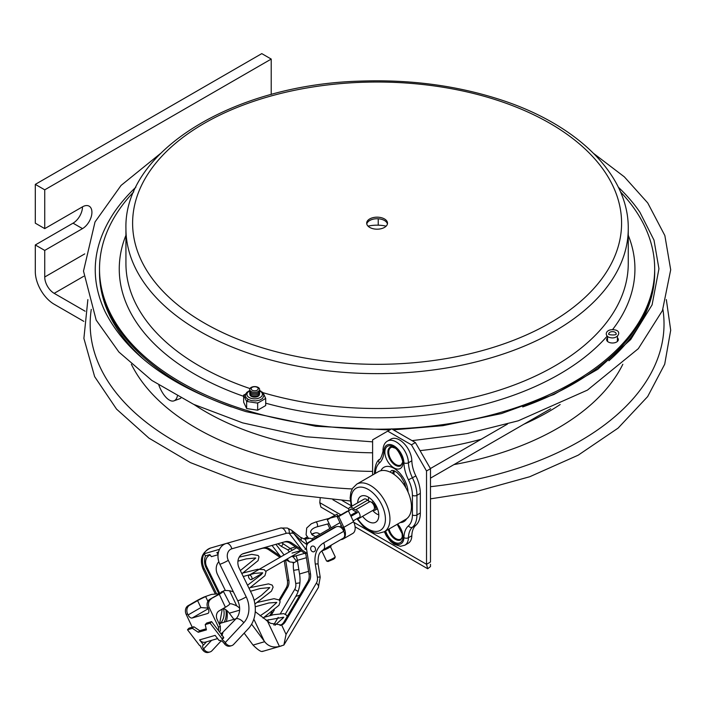 <?xml version="1.0" encoding="UTF-8"?>
<svg xmlns="http://www.w3.org/2000/svg" width="706" height="706" viewBox="0 0 706 706"><rect width="100%" height="100%" fill="white"/><g stroke="black" fill="none" stroke-linecap="round" stroke-linejoin="round"><path stroke-width="1.06" d="M35.3 244.964L73.045 223.175A13.343 7.704 120 0 0 82.487 206.832A13.343 7.704 -60 0 1 89.159 206.17A13.343 7.704 -60 0 1 91.206 216.857A13.343 7.704 -60 0 1 82.487 228.62L44.734 250.418L35.3 244.964L35.3 271.554A26.687 15.408 60 0 0 54.177 304.242L83.811 321.354M85.117 311.214L54.177 293.343A13.343 7.704 60 0 1 44.734 276.999L44.734 250.418M44.734 228.62L44.734 189.826L271.219 59.075L261.785 53.621L35.3 184.381L35.3 223.175L44.734 228.62L82.487 206.832M271.219 59.075L271.219 94.472M35.3 184.381L44.734 189.826M368.047 226.141A25.045 14.464 180 0 1 386.156 226.141M113.225 213.812A282.515 163.112 180 0 1 114.301 212.206A282.515 163.112 180 0 1 135.905 187.161M618.297 187.161A282.515 163.112 180 0 1 639.892 212.206L653.994 240.119L658.945 268.774L652.088 304.86L630.74 339.48L597.744 369.317L553.919 394.477L501.428 413.592L442.856 425.674L393.383 429.857M259.499 392.863A4.968 2.868 180 0 1 259.084 394.866A4.968 2.868 180 0 1 252.924 396.225A4.968 2.868 180 0 1 249.853 392.863M259.499 391.495A4.968 2.868 180 0 1 259.084 393.498A4.968 2.868 180 0 1 252.924 394.866A4.968 2.868 180 0 1 249.853 391.495M259.499 390.136A4.968 2.868 180 0 1 259.084 392.139A4.968 2.868 180 0 1 252.924 393.498A4.968 2.868 180 0 1 249.853 390.136M259.084 390.78A4.968 2.868 180 0 1 252.386 391.998A4.968 2.868 180 0 1 250.268 388.132A4.968 2.868 180 0 1 256.966 386.914A4.968 2.868 180 0 1 259.084 390.78M257.796 389.712A3.521 2.03 180 0 1 253.048 390.577A3.521 2.03 180 0 1 251.557 387.832A3.521 2.03 180 0 1 256.304 386.967A3.521 2.03 180 0 1 257.796 389.712M606.789 340.407A5.842 3.371 180 0 1 607.539 339.383A5.842 3.371 -0 0 0 607.292 339.63A5.842 3.371 -0 0 0 606.789 340.407M617.415 339.383A5.842 3.371 180 0 1 618.165 340.407A5.842 3.371 -0 0 0 617.415 339.383M608.907 360.757A277.59 160.262 180 0 0 654.683 272.587L654.683 270.504A277.59 160.262 180 0 1 522.705 406.956A277.59 160.262 -0 0 0 623.363 344.457A277.59 160.262 -0 0 0 654.683 270.504L654.683 268.942A277.59 160.262 -0 0 0 620.459 191.856M231.444 406.938A277.59 160.262 180 0 1 99.511 270.504A277.59 160.262 -0 0 0 231.444 406.938M145.286 360.748A277.59 160.262 180 0 1 99.511 272.587L99.511 268.942A277.59 160.262 -0 0 0 391.433 428.992M378.24 218.772L378.24 225.179M617.415 337.812A5.842 3.371 180 0 1 618.324 339.621A5.842 3.371 180 0 1 617.662 341.183A5.842 3.371 180 0 1 611.087 342.904A5.842 3.371 180 0 1 606.63 339.621A5.842 3.371 180 0 1 607.539 337.812M133.734 191.856A277.59 160.262 -0 0 0 130.831 194.988A277.59 160.262 -0 0 0 99.511 268.942M391.865 428.974A277.59 160.262 -0 0 0 623.363 342.895A277.59 160.262 -0 0 0 654.683 268.942M387.417 223.961A10.414 6.01 -0 0 0 378.901 218.825A10.414 6.01 -0 0 0 367.861 221.966A10.414 6.01 -0 0 0 366.776 223.961M367.861 220.404A10.414 6.01 180 0 1 379.572 217.342A10.414 6.01 180 0 1 387.506 223.175A10.414 6.01 180 0 1 377.101 229.185A10.414 6.01 180 0 1 366.688 223.175A10.414 6.01 180 0 1 367.861 220.404M614.149 331.873A3.627 2.092 180 0 1 616.109 333.735C617.679 335.659 606.622 335.032 608.846 333.735A3.627 2.092 180 0 1 614.149 331.873M177.365 396.154A20.015 8.79 69.8 0 1 173.994 400.84A20.015 8.79 69.8 0 1 167.075 398.405A20.015 8.79 69.8 0 1 158.859 385.176M180.877 398.025A20.015 8.79 69.8 0 1 179.615 398.775L173.994 400.84M387.709 431.137L411.43 444.833L426.53 470.99L430.483 468.705L415.384 442.556L391.662 428.86L372.609 439.856L372.609 474.997M415.384 442.556L411.43 444.833M348.826 508.938L332.923 499.76M334.803 515.115L320.93 507.102L319.765 502.654L320.189 498.454M426.53 470.99L426.53 564.297L430.483 562.02L430.483 468.705M342.075 500.483L351.138 505.708M430.483 562.02C430.536 564.518 430.536 564.518 430.483 562.02C430.536 564.518 430.536 564.518 430.483 562.02M430.483 566.574L430.483 564.262L430.483 566.574L427.695 568.745L426.53 564.297L353.83 522.316M388.679 529.209A10.678 6.16 -120 0 0 395.801 539.128A10.678 6.16 -120 0 0 400.92 539.772M411.836 535.739L408.439 537.698A26.687 15.408 60 0 1 412.48 527.205A29.361 16.953 -120 0 0 416.937 514.939L420.335 512.971A29.361 16.953 -120 0 1 415.878 525.238A26.687 15.408 -120 0 0 411.836 535.739A17.35 10.016 60 0 1 408.245 543.249L404.847 545.217A17.35 10.016 -120 0 0 408.439 537.698A3.203 1.906 -178.5 0 1 403.911 537.619A14.146 8.163 60 0 1 396.013 544.008A14.146 8.163 60 0 1 384.92 531.38M420.335 512.971L420.335 493.362A29.361 16.953 -120 0 0 415.878 475.95A26.687 15.408 60 0 1 411.836 460.78A17.35 10.016 -120 0 0 404.097 443.571A17.35 10.016 -120 0 0 390.895 439.106L387.497 441.065C384.752 442.618 383.243 445.557 382.979 449.881C383.976 449.192 380.472 460.753 379.519 459.332C376.801 461 375.115 465.439 374.48 472.658A3.203 1.853 180 0 0 374.965 473.638M390.25 447.198A10.678 6.16 -120 0 0 388.882 455.811A10.678 6.16 -120 0 0 395.801 465.025A10.678 6.16 -120 0 0 400.92 465.669M402.146 463.586A10.008 5.78 60 0 1 392.924 462.121A16.573 16.573 0 0 1 389.333 455.899A10.008 5.78 60 0 1 392.668 447.172M402.146 537.69A10.008 5.78 60 0 1 392.924 536.216A16.573 16.573 0 0 1 389.333 529.994A10.008 5.78 60 0 1 389.059 528.997M249.898 394.319A4.774 2.762 -0 0 0 251.301 396.322A4.774 2.762 -0 0 0 258.052 396.322A4.774 2.762 -0 0 0 259.455 394.319M246.976 401.246L247.621 401.59L246.376 400.876L246.976 401.246L248.097 399.402L245.873 397.372L245.353 395.263L246.765 392.395L249.747 390.497M245.829 393.683L243.923 395.651L243.649 395.086L243.649 402.182L246.641 408.536L257.664 410.212L257.664 403.126L256.684 402.976L258.378 402.711L264.988 398.872L265.438 397.893L263.541 393.71M247.621 401.59L256.684 402.976M246.641 408.536L246.641 401.44M262.2 392.024L262.65 392.457M263.294 393.286L262.976 392.668A251.16 145.004 -0 0 0 599.923 330.408A251.16 145.004 -0 0 0 628.261 263.497L628.261 228.62C628.861 174.126 576.043 123.347 497.651 98.814C454.867 85.311 409.206 79.407 360.678 81.111C233.739 84.446 123.726 150.846 125.933 228.62A251.16 145.004 -0 0 0 261.202 357.271A251.16 145.004 -0 0 0 599.923 295.532A251.16 145.004 -0 0 0 628.261 228.62M265.438 397.893L265.703 398.458L264.988 398.872M257.664 410.212L265.703 405.544L265.703 398.458M258.378 402.711L257.664 403.126M259.605 390.497L260.929 391.124L264 395.254L262.597 398.431L259.658 400.134L255.74 400.929L251.61 400.664L248.097 399.402A1.597 0.918 119.8 0 1 246.976 401.255M243.914 395.651L246.376 400.876M243.649 395.086L244.364 394.672M375.01 510.173A4.165 2.409 60 0 0 375.283 505.875A4.165 2.409 60 0 0 372.133 502.822A4.174 2.409 60 0 1 375.477 506.317A4.174 2.409 60 0 1 375.01 510.173A4.174 2.409 60 0 1 373.297 510.156A4.165 2.409 60 0 0 375.01 510.173L377.507 508.735M354.059 514.568A7.316 4.218 -120 0 0 352.797 514.136A2.833 1.633 60 0 1 352.762 514.127L356.698 511.885M350.255 509.794A2.833 1.633 60 0 1 350.75 509.123A2.833 1.633 60 0 1 352.797 509.75A7.316 4.218 -120 0 0 356.062 511.638M348.861 510.588A4.801 2.771 60 0 1 349.761 507.411A4.801 2.771 60 0 1 353.238 508.47A5.339 3.08 -120 0 0 355.621 509.847A4.801 2.771 60 0 1 359.583 513.8A4.801 2.771 60 0 1 359.098 518.354A4.801 2.771 60 0 1 357.386 518.425M359.098 518.354L373.439 510.067A4.801 2.771 -120 0 0 373.933 505.514A4.801 2.771 -120 0 0 369.97 501.569A5.339 3.08 60 0 1 367.588 500.192A4.801 2.771 -120 0 0 364.111 499.133L349.761 507.411M352.312 515.574A4.801 2.771 60 0 1 351.367 514.93M357.677 502.848A14.95 8.631 60 0 1 360.766 496.327A14.95 8.631 60 0 1 374.93 503.678A14.95 8.631 60 0 1 375.716 522.211A14.95 8.631 60 0 1 362.602 516.333M356.759 484.148L378.275 471.732A27.49 15.876 60 0 1 404.326 485.26A27.49 15.876 60 0 1 405.765 519.351L384.249 531.768A27.49 15.876 -120 0 0 382.811 497.677A27.49 15.876 -120 0 0 356.759 484.148L352.488 488.428L350.847 492.329L350.132 497.942L351.341 506.502M248.839 577.799A2.506 1.447 60 0 1 248.997 575.222A2.506 1.447 60 0 1 251.504 576.67A2.506 1.447 60 0 1 251.504 579.555A2.506 1.447 60 0 1 248.839 577.799M373.871 505.381A2.506 1.447 60 0 1 374.374 508.576M377.701 509.273A5.471 3.159 60 0 1 377.013 509.017M372.847 501.798A5.471 3.159 60 0 1 372.962 501.075M378.804 514.824A11.693 6.751 60 0 1 376.704 513.933A11.693 6.751 60 0 1 372.742 510.473M368.514 500.942A11.693 6.751 60 0 1 368.709 497.342M314.329 551.571A2.939 2.374 73.8 0 0 315.264 547.997A2.939 2.374 73.8 0 0 312.255 546.117A2.939 2.374 73.8 0 0 311.831 546.294A2.939 2.374 73.8 0 0 310.887 549.868A2.939 2.374 73.8 0 0 313.896 551.757A2.939 2.374 73.8 0 0 314.329 551.571M343.098 539.022L352.815 533.409A11.34 6.548 60 0 0 353.556 521.716L348.437 510.915L347.008 511.329L337.283 516.942L342.401 527.753L343.831 527.329A11.34 6.548 60 0 1 344.14 528.009A11.34 6.548 60 0 1 345.428 534.486A11.34 6.548 60 0 1 344.643 537.398A11.34 6.548 60 0 1 343.098 539.022A11.34 6.548 60 0 1 341.819 539.481L340.68 539.693M337.283 516.942L338.721 516.527L343.831 527.329L343.284 530.338A6.672 5.392 -106.2 0 0 336.7 526.658L335.271 527.073A6.672 5.392 73.8 0 0 334.3 527.488L307.648 542.879A6.672 5.392 73.8 0 0 306.201 544.176M329.111 518.398L337.053 514.224L337.9 516.033M329.826 528.556L327.655 523.976M348.437 510.915L338.721 516.527M337.053 514.224L327.328 519.837L331.105 527.814M342.401 527.753L342.233 528.688M305.566 552.401L309.043 574.172A10.678 8.631 -106.2 0 1 307.781 581.691L283.847 622.189A10.678 8.631 -106.2 0 1 280.238 625.445L280.097 625.507M200.892 607.566L188.087 614.961L187.637 613.999A6.672 5.392 -106.2 0 1 189.517 605.289L197.601 600.621L200.892 607.566L207.299 608.051L207.582 607.487M197.601 600.621A10.811 1.235 154.7 0 1 206.346 596.332L205.667 596.632L207.882 601.318M208.305 613.143L207.723 613.479A4.139 2.392 -120 0 0 208.032 613.346A4.139 2.392 -120 0 0 208.305 609.084L207.846 608.122L209.285 607.707L218.525 627.237L220.316 626.204L220.378 630.961L219.257 631.605M207.299 608.051L207.979 608.404M219.416 593.746A22.01 17.791 73.8 0 0 219.398 593.746L211.473 594.408L204.184 596.967L211.473 594.408M267.627 621.315L268.624 619.63M271.201 615.27L274.29 610.037M279.797 600.718L287.571 587.577A10.678 8.631 73.8 0 0 288.833 580.05L285.603 559.867M287.571 587.577L286.133 587.992L279.117 599.862M272.039 611.846L269.789 615.641M267.186 620.053L266.771 620.75M286.133 587.992A10.678 8.631 73.8 0 0 287.395 580.464L284.227 560.661M311.893 534.636L314.082 533.374A6.672 5.392 -106.2 0 1 315.053 532.951L313.623 533.374A6.672 5.392 73.8 0 0 312.652 533.789L311.628 534.371M307.234 536.913L303.854 538.863A6.672 3.636 100.7 0 1 303.995 538.89A6.672 3.636 100.7 0 1 304.021 538.89A6.672 3.636 100.7 0 1 306.554 543.744M304.41 538.952L307.454 537.195M315.053 532.951A6.672 5.392 -106.2 0 1 319.906 534.283M292.655 555.798A1.871 1.509 -106.2 0 1 292.293 556.672M244.161 633.141L253.039 645.081C257.522 649.52 260.54 651.656 262.085 651.479L263.047 651.126M239.643 608.272A15.02 12.143 73.8 0 0 236.739 605.898C232.583 603.939 230.235 603.321 229.688 604.036L229.503 604.327A13.343 1.527 154.7 0 1 225.408 607.248L219.081 610.893A6.672 5.392 73.8 0 0 217.201 619.612L220.316 626.204M255.237 611.696L270.513 623.301L281.641 625.039L286.054 634.385L283.865 645.063L279.435 646.431C273.275 647.949 268.351 646.378 264.653 641.701L251.618 624.175M223.387 608.413L225.126 609.278A15.02 12.143 -106.2 0 1 229.318 613.179L233.898 619.338M229.918 603.904L223.378 591.381A13.343 1.527 -25.3 0 1 219.284 594.302L209.735 599.403A6.672 5.392 73.8 0 0 207.846 608.122M233.439 591.963A22.01 17.791 73.8 0 0 229.582 590.781C225.77 590.348 223.758 590.445 223.555 591.072L221.252 591.999L223.378 591.381M283.865 645.063L318.371 587.542A6.672 3.133 -149.4 0 0 316.403 583.05L286.054 634.385M225.408 607.248L219.284 594.302M204.184 596.967A13.343 1.527 -25.3 0 0 196.197 601.018L188.087 605.704A6.672 5.392 73.8 0 0 186.199 614.423L187.637 613.999M218.569 630.714L218.525 627.237M207.723 613.479L192.182 617.997L208.155 608.775M188.087 614.961A4.139 2.392 -120 0 0 192.182 617.997M192.261 627.228L186.199 614.423M209.285 607.707A6.672 5.392 -106.2 0 1 211.165 598.988M209.735 599.403L217.819 594.734A10.811 1.235 154.7 0 0 221.225 592.043A10.811 1.235 154.7 0 0 221.207 592.016L221.252 591.999M344.14 528.009L343.734 531.3L343.284 530.338M342.798 538.387A6.672 3.857 -120 0 0 343.301 538.175A6.672 3.857 -120 0 0 344.643 535.792A6.672 3.857 -120 0 0 343.734 531.3L323.639 542.905A21.692 17.544 73.8 0 0 315.282 564.041L317.382 577.164A8.348 6.751 -106.2 0 1 316.403 583.05M281.641 625.039A10.678 8.631 73.8 0 0 285.286 621.774L283.847 622.189M305.08 549.374L306.51 548.959L310.481 573.757A10.678 8.631 73.8 0 1 309.219 581.276L285.286 621.774M306.51 548.959A6.672 5.392 -106.2 0 1 309.078 542.455L335.729 527.073A6.672 5.392 -106.2 0 1 336.7 526.658M205.217 624.607L210.123 623.177L211.588 621.607L206.69 623.027L205.217 624.607L206.426 629.884L198.254 632.267L199.719 630.696L206.178 628.817M198.254 632.267L192.394 628.331L193.868 626.76L199.719 630.696M192.394 628.331L187.496 629.761L188.961 628.19L193.868 626.76M217.598 638.595L205.322 642.16A6.672 5.392 -106.2 0 1 199.595 639.892L203.522 645.01A4.139 2.197 -137 0 0 202.931 645.363A4.139 2.197 -137 0 0 203.619 648.867L211.571 640.342M206.496 641.825L203.522 645.01M218.101 554.21L216.839 552.56L218.498 552.083M216.46 593.552L204.325 568.789A15.02 12.143 -106.2 0 1 203.999 553.804L205.561 555.843L209.823 554.607L211.403 556.663L218.048 554.731M199.595 639.892L215.136 635.374L219.054 640.492A4.139 2.197 -137 0 1 223.828 642.99L224.455 643.81A6.672 5.392 73.8 0 0 230.182 646.078L231.612 645.663A6.672 5.392 -106.2 0 1 225.894 643.387L225.258 642.575L243.791 622.727A21.692 17.544 73.8 0 0 246.217 596.888L228.303 560.352A8.348 6.751 -106.2 0 1 231.85 548.791L286.177 533.365A8.348 6.751 -106.2 0 1 289.257 533.374L292.24 533.118A6.672 3.406 -52.4 0 0 291.516 530.18L287.245 528.035A6.672 3.521 105.3 0 1 289.257 533.374L301.859 549.815L291.737 542.949A10.678 8.631 -106.2 0 0 285.145 541.705L243.729 553.46A10.678 8.631 -106.2 0 0 243.685 553.478A10.678 8.631 -106.2 0 0 239.193 568.242L251.636 593.614A29.44 23.801 73.8 0 1 248.344 628.667L233.677 644.375A6.672 5.392 -106.2 0 1 231.612 645.663M221.216 640.836L212.029 650.676A6.672 5.392 -106.2 0 1 209.964 651.965A6.672 5.392 -106.2 0 1 204.246 649.688L202.807 650.102L202.181 649.282A6.672 3.539 43 0 1 200.557 645.875A1.033 0.547 43 0 1 199.366 645.249L187.496 629.761M211.588 621.607L223.458 637.094L221.993 638.665A1.033 0.547 43 0 1 222.161 639.548A1.033 0.547 43 0 1 222.019 639.636A6.672 3.539 43 0 1 225.258 642.575M222.24 639.389L223.484 638.065A1.033 0.547 -137 0 0 223.634 637.977A1.033 0.547 -137 0 0 223.458 637.094M215.136 593.649L203.001 568.904C199.339 559.178 201.881 552.216 210.644 548.006A15.02 12.143 -106.2 0 0 203.999 553.804L219.54 549.286A15.02 12.143 73.8 0 0 219.857 564.27L237.772 600.815A15.02 12.143 -106.2 0 1 236.095 618.703L220.554 623.221A15.02 12.143 73.8 0 0 223.423 608.422M225.841 609.755A17.562 14.199 -106.2 0 1 224.181 622.162M205.561 555.843A12.487 10.096 73.8 0 0 206.099 567.721L218.807 593.649M292.875 531.265A6.672 3.742 129.8 0 1 292.937 531.318A6.672 3.742 129.8 0 1 292.946 531.327A6.672 3.742 129.8 0 1 293.82 533.524L301.047 540.478A6.672 3.265 -53.3 0 0 300.438 537.213L291.516 530.188M292.24 533.118L293.82 533.524L305.804 549.162M312.864 539.869A6.672 3.909 -113.5 0 0 308.946 538.316L306.695 538.969M301.047 540.478L306.554 544.352M243.376 553.575L283.715 542.12A10.678 8.631 -106.2 0 1 290.307 543.364L305.839 554.131M307.26 553.645L301.859 549.815M277.846 543.788L281.5 546.453A4.139 1.447 121.7 0 1 283.335 543.858M281.5 546.453L287.774 549.806L290.545 548.756M210.123 623.177L221.993 638.665M204.246 649.688L203.619 648.867M294.102 554.969A1.871 1.509 -106.2 0 1 293.052 556.707L291.719 556.346M297.35 560.246A7.607 6.151 73.8 0 1 296.661 561.146A6.672 5.392 -106.2 0 1 296.546 561.261L294.437 562.479L289.61 561.905L287.139 558.984M242.352 554.016L262.067 548.421A10.678 8.631 -106.2 0 1 268.659 549.665L279.982 557.334M284.721 560.379L285.789 561.032M285.851 559.726L289.16 561.623M281.085 556.699L270.089 549.242A10.678 8.631 73.8 0 0 263.497 548.006L242.396 553.989M218.842 561.72A10.678 8.631 73.8 0 0 217.545 574.543L225.373 590.507M233.518 618.835A29.44 23.801 -106.2 0 1 233.457 619.471M202.807 650.102A6.672 5.392 73.8 0 0 208.535 652.379L209.964 651.965M221.984 635.179L222.893 632.841L220.687 633.485M285.303 614.123L295.796 596.376A31.779 25.69 73.8 0 0 299.547 573.987L297.367 560.335A15.435 12.479 73.8 0 0 296.061 555.834M292.284 550.23A15.435 12.479 73.8 0 0 290.148 548.474L281.641 542.711M282.568 618.756L283.494 617.185M326.596 561.014L327.999 561.508L333.444 559.258L334.715 558.331L335.218 556.928A4.801 0.547 154.7 0 1 333.594 558.119A4.801 0.547 154.7 0 1 326.596 561.014A4.801 0.547 154.7 0 1 326.543 560.97L321.777 550.901M330.461 546.788L335.226 556.857A4.801 0.547 154.7 0 1 335.218 556.928M83.696 276.302L54.177 293.343M44.734 276.999L84.755 253.895M73.045 223.175L82.487 228.62M194.026 404.529A242.14 139.797 -0 0 0 372.609 452.802M420.035 450.613A242.14 139.797 -0 0 0 481.165 439.256M523.993 424.165A242.14 139.797 -0 0 0 560.167 404.529M131.36 364.278A255.484 147.501 -0 0 0 372.609 471.405M394.142 471.096A255.484 147.501 -0 0 0 394.786 471.07M430.192 468.21A255.484 147.501 -0 0 0 431.251 468.078M453.967 464.592A255.484 147.501 -0 0 0 603.754 391.989A255.484 147.501 -0 0 0 622.833 364.27M430.483 486.69A286.927 165.654 -0 0 0 631.658 400.364A286.927 165.654 -0 0 0 662.916 309.387M91.277 309.396A286.927 165.654 -0 0 0 352.188 488.958M125.933 235.292A257.84 148.86 -0 0 0 243.649 396.313M265.703 403.188A257.84 148.86 -0 0 0 607.248 336.056M612.579 329.578A257.84 148.86 -0 0 0 628.261 235.292M125.933 228.62L125.933 263.497A251.16 145.004 -0 0 0 249.968 388.556M160.191 158.047A244.488 141.156 -0 0 0 264.282 348.402A244.488 141.156 -0 0 0 594.002 288.313A244.488 141.156 -0 0 0 489.911 97.949A244.488 141.156 -0 0 0 160.191 158.047M340.901 514.859L319.765 502.654M415.878 525.238L412.48 527.205A3.203 2.595 -131.6 0 1 408.439 525.864A29.89 17.262 -120 0 0 403.911 537.619M397.204 524.293L402.146 533.727L402.279 536.939L400.761 539.869A10.678 6.16 60 0 1 395.422 539.34A10.678 6.16 60 0 1 388.309 529.429M385.635 530.974A12.814 7.395 -120 0 0 400.32 542.596A12.814 7.395 -120 0 0 397.593 524.064M375.424 473.382A26.157 15.1 60 0 1 379.387 463.03A29.89 17.262 -120 0 0 383.914 451.275A14.146 8.163 60 0 1 393.913 445.848A14.146 8.163 60 0 1 403.911 462.827A29.89 17.262 -120 0 0 408.439 479.806A26.157 15.1 60 0 1 412.41 495.321L412.41 514.939A26.157 15.1 60 0 1 408.439 525.864M408.05 492.091A20.015 11.561 -120 0 0 396.445 470.019A20.015 11.561 -120 0 0 380.896 470.708M400.258 522.528A20.015 11.561 -120 0 0 406.621 518.795M393.913 446.942A12.814 7.395 -120 0 0 386.067 458.097A12.814 7.395 -120 0 0 401.758 467.16A12.814 7.395 -120 0 0 393.913 446.942M390.206 472.137A13.343 7.704 60 0 1 391.954 470.364L393.842 470.655L397.081 472.579L401.026 476.691L404.75 483.442L405.941 487.899M393.542 470.549A13.343 7.704 -120 0 0 392.81 473.558M393.401 473.947A4.271 2.462 -0 0 0 394.027 472.658L394.027 474.37M412.41 495.321A3.203 1.853 -0 0 0 416.937 495.321L416.937 514.939A3.203 1.853 180 0 1 412.41 514.939M383.914 451.275A3.203 1.906 -178.5 0 1 382.979 449.881M379.387 463.03A3.203 2.595 -131.6 0 1 379.519 459.332M403.911 462.827A3.203 1.791 -1.5 0 0 408.439 462.739A17.35 10.016 -120 0 0 400.699 445.539A17.35 10.016 -120 0 0 387.497 441.065M420.335 493.362L416.937 495.321A29.361 16.953 -120 0 0 412.48 477.909A26.687 15.408 60 0 1 408.439 462.739L411.836 460.78M408.439 479.806L415.878 475.95M400.761 465.775A10.678 6.16 60 0 1 395.422 465.245A10.678 6.16 60 0 1 388.45 455.838A10.678 6.16 60 0 1 390.083 447.286C389.994 446.642 391.424 446.854 394.354 447.913C397.972 447.975 404.353 462.73 402.279 462.845L400.761 465.775M259.64 390.947A7.74 4.465 180 0 1 260.135 391.203A7.74 4.465 180 0 1 259.993 397.619A7.74 4.465 180 0 1 248.891 397.346A7.74 4.465 180 0 1 249.712 390.947M339.268 515.795A2.506 0.865 -105.1 0 0 338.977 515.742L339.762 515.512M329.102 523.587L317.17 526.8A2.506 0.865 -105.1 0 0 317.576 525.688A2.506 0.865 -105.1 0 0 316.517 522.334A2.506 0.865 -105.1 0 0 315.873 521.963L338.977 515.742M369.97 501.569L355.621 509.847M367.588 500.192L353.238 508.47M351.95 506.149A24.286 14.023 60 0 1 358.489 487.317A24.286 14.023 60 0 1 379.113 500.183A24.286 14.023 60 0 1 381.567 529.474A24.286 14.023 60 0 1 357.439 518.451M353.556 521.716L343.831 527.329M293.564 562.735A21.692 17.544 73.8 0 0 293.643 570.333L295.735 583.465A8.348 6.751 -106.2 0 1 294.755 589.342A4.139 1.942 -149.4 0 0 298.188 591.204M295.735 583.465L299.918 582.829M294.755 589.342L280.45 613.549M278.19 617.362L273.716 624.934M331.176 545.182L331.202 545.235A6.142 0.706 154.7 0 1 329.12 546.859A6.142 0.706 154.7 0 1 323.648 549.524M288.833 580.05L287.395 580.464M312.652 533.789L314.082 533.374M239.599 610.187L229.318 613.179M264.653 641.701L253.039 645.081M229.582 590.781L236.739 605.898M253.825 619.136L264.247 641.163M267.521 621.245L279.435 646.431M189.517 605.289L188.087 605.704M345.428 534.486L344.669 535.607M343.301 538.175L323.198 549.78A6.672 3.857 -120 0 0 323.639 542.905M323.198 549.78C320.939 552.18 317.674 551.871 318.106 564.085A6.672 0.6 170.9 0 0 315.282 564.041M318.106 564.085L320.206 577.208A6.672 0.6 170.9 0 0 317.382 577.164M309.219 581.276L307.781 581.691M310.481 573.757L309.043 574.172M307.648 542.879L309.078 542.455M334.3 527.488L335.729 527.073M293.643 570.333L298.823 569.477M321.698 550.892A5.339 0.609 -25.3 0 0 329.005 547.706M219.46 624.395L220.554 623.221A6.672 3.539 43 0 0 219.601 623.786L222.266 609.057M243.791 622.727A6.672 3.539 43 0 0 236.095 618.703L221.119 634.032M308.946 538.316A15.02 12.143 -106.2 0 1 307.772 538.74L304.021 538.89M283.715 542.12L285.145 541.705M225.894 643.387L224.455 643.81M290.307 543.364L291.737 542.949M286.177 533.365A6.672 3.927 -105.8 0 0 280.582 528.044A6.672 3.927 -105.8 0 0 280.564 528.044L226.264 543.461A6.672 3.927 74.2 0 1 231.85 548.791M226.114 543.505L210.706 547.988A15.02 12.143 -106.2 0 0 210.644 548.006L226.176 543.488A15.02 12.143 73.8 0 0 219.54 549.286M226.255 543.461L226.176 543.488A15.02 12.143 73.8 0 1 226.238 543.47A6.672 3.927 74.2 0 1 226.255 543.461L280.582 528.044L287.245 528.026M226.326 621.545A21.692 17.544 73.8 0 0 226.935 610.611M205.843 567.174A4.139 0.512 153.9 0 1 206.655 566.644A8.348 6.751 -106.2 0 1 210.194 555.084M219.813 593.481L206.655 566.644M289.381 551.907L287.774 549.815M296.546 561.261L293.052 556.707M284.068 554.978L275.914 544.335M280.211 556.107L272.031 545.438M268.659 549.665L270.089 549.242M262.067 548.421L263.497 548.006M203.001 568.904A6.672 0.83 -26.1 0 0 204.325 568.789M219.857 564.27A6.672 0.83 -26.1 0 0 228.303 560.352M237.772 600.815A6.672 0.83 -26.1 0 0 246.217 596.888M306.413 557.705L297.367 560.335M308.593 571.357L299.547 573.987M295.532 546.912L290.148 548.474M299.794 595.211L295.796 596.376M87.871 299.591L83.89 338.386L94.639 376.633L116.561 409.136L148.94 438.126L190.408 462.598L239.316 481.677L293.158 494.562L350.291 500.986M430.483 498.851L474.688 491.967L529.712 476.744L578.196 455.176L618.085 428.118L647.667 396.578L664.708 364.208L670.7 330.214L666.332 299.591M372.609 441.85L305.742 436.74L242.643 422.876L193.62 404.335L151.834 380.437L118.899 352.029L96.184 320.118L83.502 271.095L95.019 221.958L121.053 185.44L160.35 153.617M593.843 153.617L624.351 176.862L647.737 202.949L664.858 235.575L670.7 269.789L662.449 310.552L638.321 348.667L587.436 390.109L518.23 420.811L466.79 433.696L412.083 440.65M389.747 429.963L315.758 426.256L246.023 411.633C174.188 388.98 127.168 355.55 104.947 311.364C89.415 277.873 92.539 244.823 114.301 212.206M617.415 341.43L617.415 336.33M607.539 341.43L607.539 336.33M615.129 329.949C605.06 328.122 603.683 336.674 610.452 337.68C617.768 339.401 622.242 331.352 615.129 329.949M427.695 568.745L355.083 526.817M384.364 531.706L386.332 535.88L390.559 541.396L394.133 544.255L400.408 546.303L404.847 545.217M394.195 470.796L394.027 472.658M374.48 473.92L374.48 472.658M350.555 515.389L356.671 511.868M348.182 510.985L351.579 509.026M315.873 521.963L311.381 523.737L306.695 528.017L306.086 534.866L308.601 538.413M317.17 526.8C313.129 527.991 310.922 529.747 310.543 532.059L312.581 535.219L317.232 537.345M341.219 525.238L339.877 526.897M430.483 478.147L550.636 408.783M371.709 502.451L373.333 501.516M403.523 484.087L404.723 483.389M430.395 468.563L507.42 424.094M356.901 518.707L362.972 526.058L369.114 530.691L374.171 532.792L378.398 533.339L384.249 531.768M357.527 512.565L351.006 516.333M340.001 522.678L311.787 538.969M296.688 547.688L248.997 575.222M360.025 516.907L353.15 520.869M342.154 527.223L341.263 527.735M301.285 550.821L265.862 571.269M262.235 573.36L251.504 579.555M274.978 625.304L283.786 617.309M281.217 624.934L283.097 623.266M287.139 616.62L286.636 615.261L283.768 613.638L273.478 614.714L264.423 617.212M240.331 570.563L255.757 558.058M255.528 557.961L246.156 558.905L237.931 561.164M241.893 573.749L258.087 560.617L258.987 556.813L258.14 555.463L251.698 554.351L239.237 557.096M247.532 585.256L261.176 574.728L262.756 572.866M262.544 572.778L254.822 573.351L243.243 576.502M249.094 588.442L264.918 575.681L266.03 571.736L264.176 569.636L257.84 569.265L241.681 573.307M254.134 600.338L261.432 595.326L269.763 587.674M269.56 587.586L260.187 588.53L250.48 591.257M254.901 604.027L271.457 591.134L273.125 587.127L272.154 585.08L268.483 583.88L250.401 587.586M260.108 615.808L268.059 610.425L276.787 602.5M276.567 602.403L268.854 602.977L255.219 606.789M263.056 618.103L278.967 605.28L280.132 601.812L279.241 599.976L274.007 598.697L257.408 602.403M266.188 620.353L283.583 617.212M313.446 551.889L313.896 551.757M311.805 546.25L312.255 546.117M293.087 556.699L304.745 553.301M292.037 553.107L300.88 550.539M281.403 645.937L262.358 651.47M320.206 577.208L318.371 587.542M321.662 550.927L328.784 547.838L330.92 546.4L331.202 545.235M303.995 538.89L300.438 537.222M294.437 562.479L292.964 562.903M221.525 635.638L222.266 634.888M223.634 637.977L222.161 639.548"/></g></svg>
